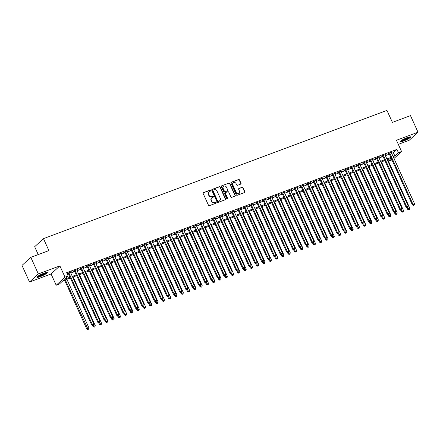 <?xml version="1.0" encoding="UTF-8"?>
<svg xmlns="http://www.w3.org/2000/svg" width="440" height="440" viewBox="0 0 440 440"><rect width="100%" height="100%" fill="white"/><g stroke="black" fill="none" stroke-linecap="round" stroke-linejoin="round"><path stroke-width="0.66" d="M210.689 190.482A0.506 0.457 47.5 0 0 210.051 190.185L203.489 192.632A0.726 0.649 47.5 0 0 203.165 193.518L208.483 205.238A0.726 0.649 47.5 0 0 209.396 205.662L215.958 203.209A0.506 0.457 47.5 0 0 216.183 202.593A0.506 0.457 47.5 0 0 215.545 202.301L214.698 202.615A2.316 2.079 47.5 0 1 211.778 201.267L211.332 200.294A2.316 2.079 47.5 0 1 212.361 197.472L213.213 197.153A0.506 0.457 47.5 0 0 213.439 196.537A0.506 0.457 47.5 0 0 212.801 196.24L211.948 196.559A2.316 2.079 47.5 0 1 209.028 195.212L208.582 194.238A2.316 2.079 47.5 0 1 209.616 191.411L210.463 191.097A0.506 0.457 47.5 0 0 210.689 190.482M210.458 191.097A0.506 0.457 47.5 0 0 209.814 190.405L203.253 192.852A0.726 0.649 47.5 0 0 203.192 192.88M215.952 203.214A0.506 0.457 47.5 0 0 215.309 202.516L214.698 202.615M213.208 197.159A0.506 0.457 47.5 0 0 212.559 196.46L211.948 196.559M407.275 137.594A5.748 0.864 155.6 0 0 400.18 141.669A5.748 0.864 155.6 0 0 403.557 140.998A5.748 0.864 155.6 0 0 410.652 136.923A5.748 0.864 155.6 0 0 407.275 137.594M43.967 273.207A5.748 0.864 155.6 0 0 36.872 277.283A5.748 0.864 155.6 0 0 40.249 276.612A5.748 0.864 155.6 0 0 47.344 272.536A5.748 0.864 155.6 0 0 43.967 273.207M240.68 184.124A0.726 0.649 47.5 0 0 240.999 183.238L239.509 179.949A0.726 0.649 47.5 0 0 238.596 179.531L231.308 182.248A0.726 0.649 47.5 0 0 230.984 183.134L236.302 194.854A0.726 0.649 47.5 0 0 237.215 195.278L244.503 192.555A0.726 0.649 47.5 0 0 244.827 191.675L243.023 187.704A0.726 0.649 47.5 0 0 242.11 187.281L238.992 188.447A0.726 0.649 47.5 0 0 238.673 189.327L239.564 191.296A1.936 1.738 47.5 0 1 236.258 192.528L232.76 184.811A1.936 1.738 47.5 0 1 236.06 183.579L236.649 184.866A0.726 0.649 47.5 0 0 237.562 185.284L240.68 184.124M391.65 153.291L393.349 152.658L396.918 149.386L398.425 152.702L401.572 151.531L393.998 158.472M30.811 257.334L38.335 273.922L29.524 282.002L22 265.413L30.811 257.334L48.895 250.586L43.477 238.639L386.969 110.424L392.387 122.37L410.476 115.616L418 132.204L396.451 140.25L401.572 151.531M29.524 282.002L51.073 273.955L59.884 265.881L38.335 273.922M59.884 265.881L64.999 277.162L68.145 275.985L64.57 279.263L70.021 277.228M396.918 149.386L66.638 272.668L68.145 275.985M220.303 187.121A0.726 0.649 47.5 0 0 219.389 186.698L212.102 189.42A0.726 0.649 47.5 0 0 211.783 190.3L217.102 202.026A0.726 0.649 47.5 0 0 218.014 202.444L225.297 199.727A0.726 0.649 47.5 0 0 225.621 198.841L220.303 187.121L220.066 187.336A0.726 0.649 47.5 0 0 219.153 186.918L211.865 189.635A0.726 0.649 47.5 0 0 211.805 189.662M221.705 185.834L228.993 183.117A0.726 0.649 47.5 0 1 229.906 183.535L235.224 195.261A0.726 0.649 47.5 0 1 234.9 196.141L231.781 197.307A0.726 0.649 47.5 0 1 230.868 196.884L228.712 192.132A0.726 0.649 47.5 0 0 227.799 191.708L225.731 192.478A0.726 0.649 47.5 0 0 225.412 193.364L227.656 198.314A0.506 0.457 47.5 0 1 226.793 198.632L221.386 186.714A0.726 0.649 47.5 0 1 221.705 185.834L228.993 183.117M398.31 144.342L409.189 140.283L418 132.204M70.543 272.47L71.517 271.783L67.744 273.196L67.15 273.74L68.25 273.328M76.835 270.127L77.809 269.44L74.036 270.848L73.442 271.392L74.542 270.98M83.127 267.779L84.101 267.091L80.328 268.499L79.734 269.044L80.834 268.631M89.419 265.43L90.392 264.743L86.62 266.151L86.02 266.695L87.126 266.283M95.706 263.082L96.684 262.394L92.906 263.802L92.312 264.346L93.412 263.934M101.998 260.733L102.977 260.046L99.198 261.454L98.604 261.998L99.704 261.586M108.29 258.385L109.263 257.697L105.49 259.105L104.896 259.649L105.996 259.237M114.582 256.036L115.555 255.349L111.782 256.757L111.188 257.301L112.288 256.889M120.874 253.688L121.847 253L118.074 254.408L117.475 254.953L118.58 254.546M127.16 251.339L128.139 250.652L124.366 252.06L123.767 252.604L124.867 252.197M133.452 248.99L134.431 248.303L130.653 249.711L130.059 250.256L131.159 249.849M139.744 246.642L140.718 245.955L136.945 247.363L136.351 247.907L137.451 247.5M146.036 244.294L147.01 243.606L143.237 245.014L142.643 245.559L143.743 245.152M152.328 241.945L153.302 241.257L149.529 242.666L148.935 243.21L150.035 242.803M158.62 239.597L159.594 238.909L155.821 240.317L155.221 240.867L156.327 240.455M164.906 237.248L165.886 236.561L162.113 237.969L161.513 238.519L162.613 238.106M171.198 234.9L172.178 234.212L168.399 235.62L167.805 236.17L168.905 235.757M177.49 232.551L178.464 231.864L174.691 233.272L174.097 233.822L175.197 233.409M183.782 230.203L184.756 229.515L180.983 230.923L180.389 231.473L181.489 231.061M190.075 227.854L191.048 227.167L187.275 228.58L186.681 229.125L187.781 228.712M196.367 225.506L197.34 224.818L193.567 226.232L192.968 226.776L194.073 226.364M202.653 223.157L203.632 222.47L199.854 223.883L199.26 224.428L200.36 224.015M208.945 220.809L209.924 220.121L206.146 221.535L205.552 222.079L206.652 221.667M215.237 218.466L216.211 217.778L212.438 219.186L211.844 219.731L212.944 219.318M221.529 216.117L222.503 215.43L218.73 216.838L218.136 217.382L219.236 216.97M227.821 213.769L228.795 213.081L225.022 214.489L224.428 215.034L225.528 214.621M234.113 211.42L235.087 210.733L231.314 212.141L230.714 212.685L231.82 212.273M240.4 209.072L241.379 208.384L237.6 209.792L237.006 210.337L238.106 209.924M246.692 206.723L247.671 206.036L243.892 207.444L243.298 207.988L244.398 207.576M252.984 204.375L253.957 203.687L250.184 205.095L249.59 205.639L250.69 205.227M259.276 202.026L260.249 201.339L256.476 202.747L255.882 203.291L256.982 202.884M265.568 199.678L266.541 198.99L262.768 200.398L262.169 200.943L263.274 200.536M271.86 197.329L272.833 196.642L269.06 198.049L268.461 198.594L269.561 198.187M278.146 194.981L279.125 194.293L275.346 195.701L274.753 196.246L275.853 195.839M284.438 192.632L285.417 191.945L281.639 193.353L281.045 193.897L282.145 193.49M290.73 190.284L291.704 189.596L287.93 191.004L287.337 191.549L288.437 191.142M297.022 187.935L297.995 187.248L294.223 188.656L293.629 189.206L294.729 188.793M303.314 185.587L304.288 184.899L300.514 186.307L299.915 186.857L301.02 186.445M309.601 183.238L310.58 182.551L306.807 183.959L306.207 184.509L307.307 184.096M315.893 180.889L316.872 180.202L313.093 181.61L312.499 182.16L313.599 181.748M322.185 178.541L323.158 177.854L319.385 179.262L318.791 179.812L319.891 179.399M328.477 176.193L329.45 175.505L325.677 176.919L325.083 177.463L326.183 177.051M334.769 173.844L335.742 173.156L331.969 174.57L331.375 175.114L332.475 174.702M341.061 171.496L342.034 170.808L338.261 172.222L337.661 172.766L338.767 172.354M347.347 169.153L348.326 168.46L344.548 169.873L343.954 170.418L345.054 170.005M353.639 166.804L354.618 166.117L350.84 167.524L350.245 168.069L351.346 167.656M359.931 164.456L360.905 163.768L357.132 165.176L356.538 165.721L357.638 165.308M366.223 162.107L367.197 161.42L363.424 162.828L362.83 163.372L363.93 162.96M372.515 159.759L373.489 159.071L369.716 160.479L369.122 161.024L370.222 160.611M378.807 157.41L379.781 156.722L376.007 158.131L375.408 158.675L376.514 158.263M385.094 155.062L386.073 154.374L382.294 155.782L381.7 156.327L382.8 155.914M67.392 274.329L68.514 273.911M70.807 273.053L74.805 271.562M77.099 270.704L81.097 269.214M83.391 268.356L87.384 266.865M89.678 266.007L93.676 264.517M95.97 263.659L99.968 262.169M102.262 261.311L106.26 259.82M108.554 258.962L112.552 257.471M114.846 256.614L118.844 255.123M121.138 254.271L125.131 252.775M127.424 251.922L131.423 250.426M133.716 249.574L137.715 248.078M140.008 247.225L144.007 245.729M146.3 244.877L150.298 243.381M152.592 242.528L156.59 241.032M158.884 240.18L162.877 238.684M165.171 237.831L169.169 236.341M171.463 235.483L175.461 233.992M177.755 233.134L181.753 231.644M184.047 230.786L188.045 229.295M190.339 228.437L194.332 226.947M196.631 226.089L200.624 224.598M202.917 223.74L206.916 222.25M209.209 221.392L213.208 219.901M215.501 219.043L219.5 217.553M221.793 216.695L225.792 215.204M228.085 214.346L232.078 212.856M234.372 211.998L238.37 210.507M240.664 209.649L244.662 208.159M246.956 207.301L250.954 205.81M253.248 204.952L257.246 203.462M259.54 202.609L263.538 201.113M265.832 200.261L269.825 198.764M272.118 197.912L276.117 196.416M278.41 195.564L282.409 194.068M284.702 193.215L288.701 191.719M290.994 190.867L294.993 189.371M297.286 188.518L301.284 187.022M303.578 186.17L307.571 184.679M309.865 183.821L313.863 182.331M316.157 181.472L320.155 179.982M322.449 179.124L326.447 177.634M328.741 176.776L332.739 175.285M335.033 174.427L339.031 172.937M341.325 172.079L345.318 170.588M347.611 169.73L351.61 168.239M353.903 167.382L357.902 165.891M360.195 165.033L364.194 163.543M366.487 162.685L370.486 161.194M372.779 160.336L376.772 158.846M379.066 157.988L383.064 156.497M385.358 155.639L389.356 154.149M391.386 152.713L392.365 152.026L388.586 153.434L387.992 153.978L389.092 153.566M43.477 238.639L34.667 246.719L38.231 254.568M391.969 159.902L389.615 160.781L391.556 159M388.861 159.121L389.615 160.781M70.367 278.003L62.904 280.786L59.334 284.064L56.188 285.236L64.999 277.162M51.073 273.955L56.188 285.236M393.157 156.613L394.851 155.975L398.425 152.702M72.314 276.37L76.307 274.879M78.601 274.021L82.599 272.531M84.892 271.673L88.891 270.182M91.184 269.324L95.183 267.834M97.477 266.981L101.475 265.485M103.769 264.632L107.767 263.137M110.061 262.284L114.054 260.788M116.347 259.936L120.346 258.44M122.639 257.587L126.638 256.091M128.931 255.239L132.93 253.743M135.223 252.89L139.222 251.4M141.515 250.542L145.514 249.051M147.807 248.193L151.8 246.703M154.094 245.845L158.092 244.354M160.386 243.496L164.384 242.006M166.678 241.148L170.676 239.657M172.97 238.799L176.968 237.309M179.262 236.451L183.255 234.96M185.548 234.102L189.547 232.612M191.84 231.754L195.839 230.263M198.132 229.405L202.131 227.915M204.424 227.056L208.423 225.566M210.716 224.708L214.715 223.218M217.008 222.36L221.001 220.869M223.295 220.011L227.293 218.521M229.587 217.663L233.585 216.172M235.879 215.32L239.877 213.823M242.171 212.971L246.169 211.475M248.463 210.623L252.461 209.127M254.755 208.274L258.748 206.778M261.041 205.926L265.04 204.43M267.333 203.577L271.332 202.081M273.625 201.229L277.624 199.738M279.917 198.88L283.916 197.389M286.209 196.531L290.208 195.041M292.501 194.183L296.494 192.693M298.788 191.835L302.786 190.344M305.08 189.486L309.078 187.996M311.372 187.138L315.37 185.647M317.664 184.789L321.662 183.299M323.956 182.441L327.949 180.95M330.248 180.092L334.241 178.602M336.534 177.744L340.533 176.253M342.826 175.395L346.825 173.905M349.118 173.047L353.117 171.556M355.41 170.698L359.409 169.208M361.702 168.35L365.695 166.859M367.989 166.001L371.987 164.511M374.281 163.658L378.279 162.162M380.573 161.31L384.571 159.814M386.865 158.961L390.863 157.465M391.215 158.24L387.216 159.737M384.923 160.589L380.925 162.08M378.631 162.938L374.632 164.428M372.339 165.286L368.341 166.777M366.047 167.635L362.054 169.125M359.761 169.983L355.762 171.474M353.469 172.332L349.47 173.822M347.177 174.68L343.178 176.171M340.885 177.029L336.886 178.519M334.593 179.377L330.594 180.868M328.3 181.726L324.308 183.216M322.014 184.074L318.016 185.565M315.722 186.423L311.724 187.913M309.43 188.771L305.432 190.262M303.138 191.12L299.139 192.61M296.846 193.468L292.848 194.959M290.554 195.811L286.561 197.307M284.268 198.16L280.269 199.656M277.976 200.508L273.977 202.004M271.684 202.857L267.685 204.353M265.392 205.205L261.393 206.701M259.1 207.554L255.101 209.049M252.808 209.902L248.815 211.398M246.521 212.251L242.523 213.741M240.229 214.599L236.231 216.09M233.937 216.948L229.939 218.438M227.645 219.296L223.647 220.787M221.353 221.645L217.36 223.135M215.066 223.993L211.068 225.484M208.774 226.341L204.776 227.832M202.483 228.69L198.484 230.181M196.191 231.039L192.192 232.529M189.899 233.387L185.9 234.878M183.607 235.736L179.614 237.226M177.32 238.084L173.322 239.575M171.028 240.433L167.03 241.923M164.736 242.781L160.738 244.272M158.444 245.13L154.446 246.62M152.152 247.473L148.154 248.969M145.86 249.821L141.867 251.317M139.574 252.17L135.575 253.666M133.282 254.518L129.283 256.014M126.99 256.867L122.991 258.363M120.698 259.215L116.699 260.711M114.406 261.564L110.407 263.06M108.114 263.912L104.121 265.403M101.827 266.261L97.829 267.751M95.535 268.609L91.537 270.1M89.243 270.957L85.245 272.448M82.951 273.306L78.953 274.797M76.659 275.655L72.666 277.145M393.349 152.658L394.851 155.975M70.922 272.332L70.796 272.052M77.215 269.984L77.088 269.704M83.507 267.636L83.38 267.355M89.799 265.287L89.672 265.012M96.085 262.939L95.964 262.663M102.377 260.59L102.251 260.315M108.669 258.242L108.543 257.966M114.961 255.893L114.835 255.618M121.253 253.545L121.127 253.27M127.545 251.196L127.419 250.921M133.832 248.848L133.711 248.573M140.124 246.499L139.997 246.224M146.416 244.151L146.289 243.876M152.708 241.802L152.581 241.527M159 239.454L158.873 239.179M165.291 237.105L165.165 236.83M171.578 234.757L171.457 234.482M177.87 232.408L177.744 232.133M184.162 230.065L184.036 229.785M190.454 227.716L190.328 227.436M196.746 225.368L196.62 225.088M203.038 223.02L202.912 222.739M209.325 220.671L209.204 220.391M215.617 218.323L215.49 218.042M221.909 215.974L221.782 215.694M228.201 213.626L228.074 213.351M234.493 211.277L234.366 211.002M240.779 208.929L240.658 208.654M247.071 206.58L246.945 206.305M253.363 204.232L253.237 203.957M259.655 201.883L259.529 201.608M265.947 199.535L265.821 199.26M272.239 197.186L272.113 196.911M278.526 194.838L278.405 194.563M284.818 192.489L284.691 192.214M291.11 190.141L290.983 189.865M297.402 187.792L297.275 187.517M303.694 185.444L303.567 185.169M309.986 183.095L309.859 182.82M316.272 180.747L316.151 180.472M322.564 178.404L322.438 178.123M328.856 176.055L328.73 175.774M335.148 173.707L335.022 173.426M341.44 171.358L341.314 171.078M347.732 169.01L347.606 168.729M354.019 166.661L353.898 166.381M360.311 164.312L360.184 164.032M366.603 161.964L366.476 161.689M372.895 159.615L372.768 159.34M379.187 157.267L379.06 156.992M385.479 154.919L385.352 154.644M391.765 152.57L391.644 152.295M208.879 191.906A2.316 2.079 47.5 0 0 208.346 194.453L208.582 194.238M211.712 196.779A2.316 2.079 47.5 0 1 208.791 195.431L208.346 194.453M211.629 197.962A2.316 2.079 47.5 0 0 211.096 200.514L211.332 200.294M214.456 202.835A2.316 2.079 47.5 0 1 211.536 201.487L211.096 200.514M225.357 199.7A0.726 0.649 47.5 0 0 225.385 199.062L220.066 187.336M213.197 190.075A0.506 0.457 47.5 0 0 212.971 190.696L217.641 200.987A0.506 0.457 47.5 0 0 218.279 201.278L219.175 200.943A2.316 2.079 47.5 0 0 220.204 198.121L217.014 191.087A2.316 2.079 47.5 0 0 214.093 189.745L213.197 190.075M212.96 190.295A0.506 0.457 47.5 0 0 212.735 190.911L212.971 190.696M219.67 200.673A2.316 2.079 47.5 0 1 218.933 201.163L218.042 201.498A0.506 0.457 47.5 0 1 217.399 201.201L212.735 190.911M234.96 196.114A0.726 0.649 47.5 0 0 234.988 195.476L229.669 183.755A0.726 0.649 47.5 0 0 228.756 183.332M225.434 192.726A0.726 0.649 47.5 0 0 225.17 193.578L227.414 198.528L227.656 198.314M227.425 198.93A0.506 0.457 47.5 0 0 227.414 198.528M226.474 187.198A1.936 1.738 47.5 0 0 223.174 188.43L224.406 191.147A0.726 0.649 47.5 0 0 225.319 191.571L227.387 190.795A0.726 0.649 47.5 0 0 227.711 189.915L226.474 187.198M223.405 186.5A1.936 1.738 47.5 0 0 222.931 188.645L223.174 188.43M227.447 190.773A0.726 0.649 47.5 0 1 227.15 191.015L225.082 191.785A0.726 0.649 47.5 0 1 224.169 191.367L222.931 188.645M232.991 182.886A1.936 1.738 47.5 0 0 232.524 185.031L232.76 184.811M239.096 193.441A1.936 1.738 47.5 0 1 236.022 192.748L232.524 185.031M244.563 192.533A0.726 0.649 47.5 0 0 244.585 191.895L242.787 187.919A0.726 0.649 47.5 0 0 241.874 187.501L238.755 188.661A0.726 0.649 47.5 0 0 238.695 188.689M240.735 184.096A0.726 0.649 47.5 0 0 240.763 183.458L239.272 180.169A0.726 0.649 47.5 0 0 238.359 179.751L231.072 182.468A0.726 0.649 47.5 0 0 231.011 182.496M64.603 280.154L86.785 329.054L88.951 327.921L66.897 279.301M65.324 279.884L88.066 329.357L87.824 329.577L88.693 329.12L88.066 329.357M88.951 327.921L88.693 329.12M87.824 329.577L86.785 329.054M68.123 273.053L91.547 324.687L92.142 324.143L68.844 272.784M92.824 324.99L93.456 324.753L92.824 324.99L92.142 324.143L93.715 323.554L70.417 272.195M91.547 324.687L92.587 325.209M93.456 324.753L93.715 323.554M46.382 272.476A4.972 0.748 -24.4 0 1 40.26 275.853A4.972 0.748 -24.4 0 1 37.461 276.518M38.181 276.018A4.604 0.693 155.6 0 0 40.227 275.413A4.604 0.693 155.6 0 0 45.529 272.685M37.075 276.865A5.709 0.858 155.6 0 0 40.023 276.067A5.709 0.858 155.6 0 0 46.893 272.41M400.384 141.251A5.709 0.858 155.6 0 0 405.532 139.546A5.709 0.858 155.6 0 0 410.201 136.796M409.69 136.862A4.972 0.748 -24.4 0 1 405.482 139.447A4.972 0.748 -24.4 0 1 400.769 140.91M401.489 140.404A4.604 0.693 155.6 0 0 405.312 139.062A4.604 0.693 155.6 0 0 408.837 137.071M92.34 325.083L93.076 326.706L95.243 325.573L73.189 276.953M93.142 325L94.353 327.008L94.116 327.228L94.985 326.772L94.353 327.008M95.243 325.573L94.985 326.772M94.116 327.228L93.076 326.706M98.632 322.735L99.368 324.357L101.536 323.224L79.481 274.604M99.434 322.652L100.645 324.659L100.408 324.88L101.277 324.423L100.645 324.659M101.536 323.224L101.277 324.423M100.408 324.88L99.368 324.357M104.924 320.386L105.655 322.009L107.828 320.875L85.772 272.256M105.727 320.304L106.937 322.311L106.7 322.531L107.564 322.075L106.937 322.311M107.828 320.875L107.564 322.075M106.7 322.531L105.655 322.009M111.216 318.038L111.947 319.66L114.114 318.527L92.059 269.907M112.019 317.955L113.229 319.963L112.992 320.183L113.856 319.726L113.229 319.963M114.114 318.527L113.856 319.726M112.992 320.183L111.947 319.66M74.415 270.704L97.84 322.339L98.434 321.794L75.136 270.435M99.116 322.641L99.748 322.405L99.116 322.641L98.434 321.794L100.007 321.206L76.709 269.846M97.84 322.339L98.879 322.861M99.748 322.405L100.007 321.206M80.707 268.356L104.126 319.99L104.726 319.445L81.428 268.087M105.408 320.293L106.035 320.062L105.408 320.293L104.726 319.445L106.299 318.857L83.001 267.498M104.126 319.99L105.171 320.513M106.035 320.062L106.299 318.857M86.999 266.007L110.418 317.642L111.012 317.097L87.72 265.738M111.7 317.944L112.327 317.713L111.7 317.944L111.012 317.097L112.585 316.509L89.293 265.149M110.418 317.642L111.463 318.164M112.327 317.713L112.585 316.509M93.291 263.659L116.71 315.293L117.304 314.749L94.012 263.389M117.992 315.596L118.618 315.365L117.992 315.596L117.304 314.749L118.877 314.16L95.585 262.801M116.71 315.293L117.75 315.816M118.618 315.365L118.877 314.16M117.502 315.689L118.239 317.312L120.406 316.179L98.351 267.559M118.311 315.607L119.521 317.614L119.279 317.834L120.148 317.383L119.521 317.614M120.406 316.179L120.148 317.383M119.279 317.834L118.239 317.312M99.578 261.311L123.002 312.945L123.596 312.4L100.298 261.041M124.284 313.247L124.911 313.016L124.284 313.247L123.596 312.4L125.169 311.812L101.871 260.453M123.002 312.945L124.042 313.467M124.911 313.016L125.169 311.812M123.794 313.341L124.531 314.963L126.698 313.83L104.643 265.21M124.603 313.258L125.813 315.266L125.571 315.486L126.44 315.034L125.813 315.266M126.698 313.83L126.44 315.034M125.571 315.486L124.531 314.963M105.87 258.962L129.294 310.596L129.888 310.052L106.59 258.693M130.57 310.899L131.203 310.668L130.57 310.899L129.888 310.052L131.461 309.463L108.163 258.104M129.294 310.596L130.334 311.118M131.203 310.668L131.461 309.463M130.086 310.992L130.823 312.615L132.99 311.482L110.935 262.862M130.889 310.909L132.099 312.917L131.863 313.137L132.732 312.686L132.099 312.917M132.99 311.482L132.732 312.686M131.863 313.137L130.823 312.615M112.162 256.614L135.586 308.248L136.18 307.703L112.882 256.344M136.862 308.55L137.495 308.319L136.862 308.55L136.18 307.703L137.753 307.115L114.455 255.761M135.586 308.248L136.626 308.77M137.495 308.319L137.753 307.115M136.378 308.649L137.109 310.266L139.282 309.133L117.227 260.513M137.181 308.561L138.391 310.569L138.155 310.789L139.024 310.338L138.391 310.569M139.282 309.133L139.024 310.338M138.155 310.789L137.109 310.266M118.454 254.265L141.873 305.899L142.472 305.355L119.174 253.996M143.154 306.202L143.781 305.971L143.154 306.202L142.472 305.355L144.045 304.766L120.747 253.413M141.873 305.899L142.918 306.422M143.781 305.971L144.045 304.766M142.67 306.3L143.402 307.918L145.574 306.784L123.514 258.165M143.473 306.213L144.683 308.22L144.447 308.44L145.31 307.989L144.683 308.22M145.574 306.784L145.31 307.989M144.447 308.44L143.402 307.918M124.746 251.917L148.165 303.55L148.759 303.006L125.466 251.647M149.446 303.859L150.073 303.622L149.446 303.859L148.759 303.006L150.332 302.418L127.039 251.064M148.165 303.55L149.21 304.073M150.073 303.622L150.332 302.418M148.962 303.952L149.694 305.569L151.861 304.436L129.805 255.816M149.765 303.864L150.975 305.872L150.739 306.091L151.602 305.641L150.975 305.872M151.861 304.436L151.602 305.641M150.739 306.091L149.694 305.569M131.032 249.568L154.457 301.202L155.051 300.658L131.758 249.299M155.738 301.51L156.365 301.274L155.738 301.51L155.051 300.658L156.624 300.069L133.326 248.716M154.457 301.202L155.496 301.725M156.365 301.274L156.624 300.069M155.249 301.604L155.986 303.221L158.153 302.088L136.097 253.468M156.057 301.516L157.267 303.523L157.025 303.743L157.894 303.292L157.267 303.523M158.153 302.088L157.894 303.292M157.025 303.743L155.986 303.221M137.324 247.22L160.749 298.854L161.343 298.309L138.045 246.95M162.03 299.161L162.657 298.925L162.03 299.161L161.343 298.309L162.916 297.721L139.618 246.367M160.749 298.854L161.788 299.376M162.657 298.925L162.916 297.721M161.541 299.255L162.278 300.872L164.445 299.739L142.389 251.119M162.349 299.173L163.554 301.18L163.317 301.395L164.186 300.944L163.554 301.18M164.445 299.739L164.186 300.944M163.317 301.395L162.278 300.872M143.616 244.871L167.041 296.505L167.635 295.961L144.337 244.602M168.316 296.813L168.949 296.577L168.316 296.813L167.635 295.961L169.208 295.372L145.91 244.019M167.041 296.505L168.08 297.027M168.949 296.577L169.208 295.372M167.833 296.907L168.57 298.524L170.737 297.391L148.681 248.771M168.636 296.824L169.846 298.832L169.609 299.046L170.478 298.595L169.846 298.832M170.737 297.391L170.478 298.595M169.609 299.046L168.57 298.524M149.908 242.523L173.333 294.157L173.927 293.612L150.629 242.259M174.609 294.465L175.241 294.228L174.609 294.465L173.927 293.612L175.5 293.024L152.202 241.67M173.333 294.157L174.372 294.679M175.241 294.228L175.5 293.024M174.125 294.558L174.856 296.175L177.029 295.042L154.974 246.422M174.928 294.476L176.138 296.483L175.901 296.698L176.77 296.247L176.138 296.483M177.029 295.042L176.77 296.247M175.901 296.698L174.856 296.175M156.2 240.174L179.619 291.808L180.219 291.264L156.921 239.91M180.901 292.116L181.528 291.88L180.901 292.116L180.219 291.264L181.792 290.675L158.494 239.322M179.619 291.808L180.664 292.331M181.528 291.88L181.792 290.675M180.417 292.209L181.148 293.827L183.315 292.694L161.26 244.073M181.22 292.127L182.43 294.135L182.193 294.349L183.056 293.898L182.43 294.135M183.315 292.694L183.056 293.898M182.193 294.349L181.148 293.827M162.492 237.831L185.911 289.459L186.505 288.915L163.213 237.562M187.193 289.768L187.82 289.531L187.193 289.768L186.505 288.915L188.078 288.327L164.786 236.973M185.911 289.459L186.956 289.988M187.82 289.531L188.078 288.327M186.709 289.861L187.44 291.478L189.607 290.345L167.552 241.725M187.512 289.779L188.722 291.786L188.48 292L189.349 291.55L188.722 291.786M189.607 290.345L189.349 291.55M188.48 292L187.44 291.478M168.779 235.483L192.203 287.117L192.797 286.567L169.499 235.213M193.485 287.419L194.112 287.183L193.485 287.419L192.797 286.567L194.37 285.984L171.072 234.625M192.203 287.117L193.243 287.639M194.112 287.183L194.37 285.984M192.995 287.513L193.732 289.13L195.899 287.997L173.844 239.377M193.804 287.43L195.014 289.438L194.772 289.652L195.641 289.201L195.014 289.438M195.899 287.997L195.641 289.201M194.772 289.652L193.732 289.13M175.071 233.134L198.495 284.768L199.089 284.218L175.791 232.865M199.777 285.07L200.404 284.834L199.777 285.07L199.089 284.218L200.662 283.635L177.364 232.276M198.495 284.768L199.535 285.291M200.404 284.834L200.662 283.635M199.287 285.164L200.024 286.781L202.191 285.648L180.136 237.028M200.096 285.082L201.3 287.089L201.064 287.304L201.933 286.853L201.3 287.089M202.191 285.648L201.933 286.853M201.064 287.304L200.024 286.781M181.363 230.786L204.787 282.42L205.381 281.87L182.083 230.516M206.063 282.722L206.696 282.486L206.063 282.722L205.381 281.87L206.954 281.287L183.656 229.928M204.787 282.42L205.827 282.942M206.696 282.486L206.954 281.287M205.579 282.816L206.316 284.433L208.483 283.305L186.428 234.68M206.382 282.733L207.592 284.741L207.356 284.961L208.225 284.504L207.592 284.741M208.483 283.305L208.225 284.504M207.356 284.961L206.316 284.433M187.655 228.437L211.073 280.071L211.673 279.521L188.375 228.168M212.355 280.374L212.988 280.137L212.355 280.374L211.673 279.521L213.246 278.938L189.948 227.579M211.073 280.071L212.119 280.594M212.988 280.137L213.246 278.938M211.871 280.467L212.603 282.09L214.775 280.957L192.72 232.337M212.674 280.385L213.884 282.392L213.648 282.612L214.511 282.156L213.884 282.392M214.775 280.957L214.511 282.156M213.648 282.612L212.603 282.09M193.947 226.089L217.365 277.723L217.965 277.173L194.667 225.819M218.647 278.025L219.274 277.788L218.647 278.025L217.965 277.173L219.532 276.589L196.24 225.231M217.365 277.723L218.411 278.245M219.274 277.788L219.532 276.589M218.163 278.119L218.895 279.741L221.062 278.608L199.007 229.988M218.966 278.036L220.176 280.044L219.94 280.264L220.803 279.807L220.176 280.044M221.062 278.608L220.803 279.807M219.94 280.264L218.895 279.741M200.239 223.74L223.657 275.374L224.252 274.829L200.959 223.471M224.939 275.677L225.566 275.44L224.939 275.677L224.252 274.829L225.825 274.241L202.532 222.882M223.657 275.374L224.703 275.897M225.566 275.44L225.825 274.241M224.45 275.77L225.187 277.393L227.354 276.26L205.299 227.639M225.258 275.688L226.468 277.695L226.226 277.915L227.095 277.459L226.468 277.695M227.354 276.26L227.095 277.459M226.226 277.915L225.187 277.393M206.525 221.392L229.95 273.026L230.544 272.481L207.246 221.122M231.231 273.328L231.858 273.091L231.231 273.328L230.544 272.481L232.117 271.893L208.819 220.534M229.95 273.026L230.989 273.548M231.858 273.091L232.117 271.893M230.742 273.422L231.479 275.044L233.646 273.911L211.591 225.291M231.55 273.339L232.76 275.346L232.518 275.567L233.387 275.11L232.76 275.346M233.646 273.911L233.387 275.11M232.518 275.567L231.479 275.044M212.817 219.043L236.242 270.677L236.836 270.132L213.538 218.774M237.518 270.98L238.15 270.743L237.518 270.98L236.836 270.132L238.409 269.544L215.111 218.185M236.242 270.677L237.281 271.2M238.15 270.743L238.409 269.544M237.034 271.073L237.771 272.696L239.938 271.562L217.882 222.943M237.837 270.99L239.047 272.998L238.81 273.218L239.679 272.762L239.047 272.998M239.938 271.562L239.679 272.762M238.81 273.218L237.771 272.696M219.109 216.695L242.534 268.329L243.128 267.784L219.83 216.425M243.81 268.631L244.442 268.4L243.81 268.631L243.128 267.784L244.701 267.196L221.403 215.837M242.534 268.329L243.573 268.851M244.442 268.4L244.701 267.196M243.326 268.725L244.063 270.347L246.23 269.214L224.174 220.594M244.129 268.642L245.339 270.649L245.102 270.87L245.971 270.413L245.339 270.649M246.23 269.214L245.971 270.413M245.102 270.87L244.063 270.347M225.401 214.346L248.82 265.98L249.42 265.436L226.122 214.077M250.102 266.283L250.734 266.052L250.102 266.283L249.42 265.436L250.993 264.847L227.695 213.488M248.82 265.98L249.865 266.503M250.734 266.052L250.993 264.847M249.618 266.376L250.349 267.999L252.522 266.865L230.466 218.246M250.421 266.294L251.631 268.301L251.394 268.521L252.258 268.065L251.631 268.301M252.522 266.865L252.258 268.065M251.394 268.521L250.349 267.999M231.693 211.998L255.112 263.632L255.712 263.087L232.414 211.728M256.394 263.934L257.021 263.703L256.394 263.934L255.712 263.087L257.279 262.499L233.987 211.139M255.112 263.632L256.157 264.154M257.021 263.703L257.279 262.499M255.91 264.028L256.641 265.65L258.808 264.517L236.753 215.897M256.713 263.945L257.923 265.953L257.686 266.173L258.55 265.721L257.923 265.953M258.808 264.517L258.55 265.721M257.686 266.173L256.641 265.65M237.985 209.649L261.404 261.283L261.998 260.739L238.706 209.38M262.686 261.586L263.312 261.355L262.686 261.586L261.998 260.739L263.571 260.15L240.279 208.791M261.404 261.283L262.444 261.805M263.312 261.355L263.571 260.15M262.196 261.679L262.933 263.302L265.1 262.169L243.045 213.549M263.005 261.596L264.214 263.604L263.973 263.824L264.841 263.373L264.214 263.604M265.1 262.169L264.841 263.373M263.973 263.824L262.933 263.302M244.272 207.301L267.696 258.935L268.29 258.39L244.992 207.031M268.978 259.237L269.605 259.006L268.978 259.237L268.29 258.39L269.863 257.802L246.565 206.443M267.696 258.935L268.736 259.457M269.605 259.006L269.863 257.802M268.488 259.331L269.225 260.953L271.392 259.82L249.337 211.2M269.297 259.248L270.507 261.256L270.264 261.476L271.134 261.024L270.507 261.256M271.392 259.82L271.134 261.024M270.264 261.476L269.225 260.953M250.564 204.952L273.988 256.586L274.582 256.041L251.284 204.683M275.264 256.889L275.897 256.658L275.264 256.889L274.582 256.041L276.155 255.453L252.857 204.1M273.988 256.586L275.028 257.109M275.897 256.658L276.155 255.453M274.78 256.988L275.517 258.605L277.684 257.471L255.629 208.852M275.583 256.899L276.793 258.907L276.557 259.127L277.426 258.676L276.793 258.907M277.684 257.471L277.426 258.676M276.557 259.127L275.517 258.605M256.856 202.604L280.28 254.238L280.874 253.693L257.576 202.334M281.556 254.54L282.189 254.309L281.556 254.54L280.874 253.693L282.447 253.105L259.149 201.751M280.28 254.238L281.32 254.76M282.189 254.309L282.447 253.105M281.072 254.639L281.809 256.256L283.976 255.123L261.921 206.503M281.875 254.551L283.085 256.559L282.849 256.779L283.718 256.328L283.085 256.559M283.976 255.123L283.718 256.328M282.849 256.779L281.809 256.256M263.148 200.255L286.567 251.889L287.166 251.345L263.868 199.986M287.848 252.197L288.475 251.961L287.848 252.197L287.166 251.345L288.739 250.756L265.441 199.403M286.567 251.889L287.611 252.412M288.475 251.961L288.739 250.756M287.364 252.291L288.096 253.907L290.268 252.775L268.207 204.155M288.167 252.203L289.377 254.21L289.141 254.43L290.004 253.979L289.377 254.21M290.268 252.775L290.004 253.979M289.141 254.43L288.096 253.907M269.44 197.906L292.859 249.541L293.452 248.996L270.16 197.637M294.14 249.849L294.767 249.612L294.14 249.849L293.452 248.996L295.026 248.407L271.733 197.054M292.859 249.541L293.904 250.063M294.767 249.612L295.026 248.407M293.656 249.942L294.388 251.559L296.555 250.426L274.5 201.806M294.459 249.854L295.669 251.862L295.433 252.082L296.296 251.631L295.669 251.862M296.555 250.426L296.296 251.631M295.433 252.082L294.388 251.559M275.726 195.558L299.151 247.192L299.745 246.648L276.452 195.288M300.432 247.5L301.059 247.264L300.432 247.5L299.745 246.648L301.318 246.059L278.025 194.706M299.151 247.192L300.19 247.715M301.059 247.264L301.318 246.059M299.943 247.594L300.68 249.211L302.847 248.078L280.791 199.458M300.751 247.511L301.961 249.519L301.719 249.733L302.588 249.282L301.961 249.519M302.847 248.078L302.588 249.282M301.719 249.733L300.68 249.211M282.018 193.21L305.443 244.844L306.036 244.299L282.739 192.94M306.724 245.152L307.351 244.915L306.724 245.152L306.036 244.299L307.61 243.711L284.312 192.357M305.443 244.844L306.482 245.366M307.351 244.915L307.61 243.711M306.235 245.245L306.972 246.862L309.139 245.729L287.084 197.109M307.043 245.163L308.253 247.17L308.011 247.385L308.88 246.934L308.253 247.17M309.139 245.729L308.88 246.934M308.011 247.385L306.972 246.862M288.31 190.861L311.735 242.495L312.329 241.951L289.031 190.597M313.011 242.803L313.643 242.566L313.011 242.803L312.329 241.951L313.902 241.362L290.604 190.009M311.735 242.495L312.774 243.018M313.643 242.566L313.902 241.362M312.527 242.897L313.264 244.514L315.43 243.381L293.375 194.761M313.33 242.814L314.54 244.822L314.303 245.036L315.172 244.585L314.54 244.822M315.43 243.381L315.172 244.585M314.303 245.036L313.264 244.514M294.602 188.513L318.027 240.147L318.62 239.602L295.323 188.249M319.303 240.455L319.935 240.218L319.303 240.455L318.62 239.602L320.194 239.014L296.895 187.66M318.027 240.147L319.066 240.669M319.935 240.218L320.194 239.014M318.819 240.548L319.55 242.165L321.723 241.032L299.668 192.412M319.622 240.466L320.832 242.473L320.595 242.688L321.464 242.237L320.832 242.473M321.723 241.032L321.464 242.237M320.595 242.688L319.55 242.165M300.894 186.17L324.313 237.798L324.913 237.254L301.615 185.9M325.595 238.106L326.222 237.87L325.595 238.106L324.913 237.254L326.486 236.665L303.188 185.312M324.313 237.798L325.358 238.326M326.222 237.87L326.486 236.665M325.111 238.2L325.842 239.816L328.009 238.684L305.954 190.064M325.914 238.117L327.124 240.125L326.887 240.339L327.75 239.888L327.124 240.125M328.009 238.684L327.75 239.888M326.887 240.339L325.842 239.816M307.186 183.821L330.605 235.455L331.199 234.905L307.907 183.552M331.887 235.757L332.514 235.521L331.887 235.757L331.199 234.905L332.772 234.322L309.48 182.963M330.605 235.455L331.65 235.978M332.514 235.521L332.772 234.322M331.402 235.851L332.134 237.468L334.301 236.335L312.246 187.715M332.206 235.769L333.416 237.776L333.179 237.99L334.043 237.54L333.416 237.776M334.301 236.335L334.043 237.54M333.179 237.99L332.134 237.468M313.473 181.472L336.897 233.107L337.491 232.556L314.199 181.203M338.179 233.409L338.805 233.173L338.179 233.409L337.491 232.556L339.064 231.974L315.766 180.615M336.897 233.107L337.937 233.629M338.805 233.173L339.064 231.974M337.689 233.503L338.426 235.12L340.593 233.987L318.538 185.367M338.498 233.42L339.708 235.428L339.466 235.642L340.334 235.191L339.708 235.428M340.593 233.987L340.334 235.191M339.466 235.642L338.426 235.12M319.764 179.124L343.189 230.758L343.783 230.208L320.485 178.855M344.471 231.061L345.098 230.824L344.471 231.061L343.783 230.208L345.356 229.625L322.058 178.266M343.189 230.758L344.229 231.281M345.098 230.824L345.356 229.625M343.981 231.154L344.718 232.771L346.885 231.644L324.83 183.018M344.79 231.072L345.994 233.079L345.757 233.299L346.627 232.843L345.994 233.079M346.885 231.644L346.627 232.843M345.757 233.299L344.718 232.771M326.057 176.776L349.481 228.41L350.075 227.86L326.777 176.506M350.757 228.712L351.389 228.476L350.757 228.712L350.075 227.86L351.648 227.277L328.35 175.918M349.481 228.41L350.52 228.932M351.389 228.476L351.648 227.277M350.273 228.806L351.01 230.428L353.177 229.295L331.122 180.675M351.076 228.723L352.286 230.731L352.05 230.951L352.918 230.494L352.286 230.731M353.177 229.295L352.918 230.494M352.05 230.951L351.01 230.428M332.349 174.427L355.768 226.061L356.367 225.511L333.069 174.157M357.049 226.364L357.682 226.127L357.049 226.364L356.367 225.511L357.94 224.928L334.642 173.569M355.768 226.061L356.813 226.584M357.682 226.127L357.94 224.928M356.565 226.457L357.297 228.08L359.469 226.947L337.414 178.327M357.368 226.375L358.578 228.382L358.341 228.602L359.211 228.146L358.578 228.382M359.469 226.947L359.211 228.146M358.341 228.602L357.297 228.08M338.641 172.079L362.06 223.713L362.659 223.168L339.361 171.809M363.341 224.015L363.968 223.779L363.341 224.015L362.659 223.168L364.232 222.58L340.934 171.221M362.06 223.713L363.105 224.235M363.968 223.779L364.232 222.58M362.857 224.109L363.589 225.731L365.756 224.598L343.701 175.978M363.66 224.026L364.87 226.034L364.634 226.254L365.497 225.797L364.87 226.034M365.756 224.598L365.497 225.797M364.634 226.254L363.589 225.731M344.933 169.73L368.352 221.364L368.945 220.82L345.653 169.461M369.633 221.667L370.26 221.43L369.633 221.667L368.945 220.82L370.519 220.231L347.226 168.872M368.352 221.364L369.397 221.887M370.26 221.43L370.519 220.231M369.149 221.76L369.881 223.382L372.048 222.25L349.993 173.63M369.952 221.678L371.162 223.685L370.92 223.905L371.789 223.448L371.162 223.685M372.048 222.25L371.789 223.448M370.92 223.905L369.881 223.382M351.219 167.382L374.644 219.016L375.238 218.471L351.94 167.112M375.925 219.318L376.552 219.082L375.925 219.318L375.238 218.471L376.811 217.882L353.513 166.524M374.644 219.016L375.683 219.538M376.552 219.082L376.811 217.882M375.436 219.412L376.173 221.034L378.34 219.901L356.285 171.281M376.244 219.329L377.454 221.337L377.212 221.556L378.081 221.1L377.454 221.337M378.34 219.901L378.081 221.1M377.212 221.556L376.173 221.034M357.511 165.033L380.936 216.667L381.53 216.123L358.232 164.764M382.217 216.97L382.844 216.739L382.217 216.97L381.53 216.123L383.103 215.534L359.805 164.175M380.936 216.667L381.975 217.19M382.844 216.739L383.103 215.534M381.728 217.063L382.465 218.686L384.632 217.553L362.577 168.933M382.536 216.981L383.741 218.988L383.504 219.208L384.373 218.752L383.741 218.988M384.632 217.553L384.373 218.752M383.504 219.208L382.465 218.686M363.803 162.685L387.228 214.319L387.822 213.774L364.524 162.415M388.504 214.621L389.136 214.39L388.504 214.621L387.822 213.774L389.395 213.186L366.097 161.827M387.228 214.319L388.267 214.841M389.136 214.39L389.395 213.186M388.02 214.715L388.757 216.337L390.924 215.204L368.868 166.584M388.823 214.632L390.033 216.639L389.796 216.86L390.665 216.403L390.033 216.639M390.924 215.204L390.665 216.403M389.796 216.86L388.757 216.337M370.095 160.336L393.514 211.97L394.114 211.426L370.816 160.066M394.796 212.273L395.428 212.042L394.796 212.273L394.114 211.426L395.687 210.837L372.389 159.478M393.514 211.97L394.559 212.493M395.428 212.042L395.687 210.837M394.312 212.366L395.043 213.989L397.216 212.856L375.161 164.236M395.115 212.284L396.325 214.291L396.088 214.511L396.952 214.06L396.325 214.291M397.216 212.856L396.952 214.06M396.088 214.511L395.043 213.989M376.387 157.988L399.806 209.622L400.406 209.077L377.108 157.718M401.088 209.924L401.715 209.693L401.088 209.924L400.406 209.077L401.973 208.489L378.681 157.13M399.806 209.622L400.851 210.144M401.715 209.693L401.973 208.489M400.604 210.018L401.335 211.64L403.502 210.507L381.447 161.887M401.407 209.935L402.617 211.943L402.38 212.163L403.243 211.712L402.617 211.943M403.502 210.507L403.243 211.712M402.38 212.163L401.335 211.64M382.679 155.639L406.098 207.273L406.692 206.729L383.4 155.37M407.38 207.576L408.007 207.345L407.38 207.576L406.692 206.729L408.265 206.14L384.973 154.781M406.098 207.273L407.143 207.796M408.007 207.345L408.265 206.14M406.89 207.669L407.627 209.292L409.794 208.159L387.739 159.538M407.699 207.587L408.909 209.594L408.667 209.814L409.536 209.363L408.909 209.594M409.794 208.159L409.536 209.363M408.667 209.814L407.627 209.292M388.966 153.291L412.39 204.924L412.984 204.38L389.686 153.021M413.672 205.227L414.299 204.996L413.672 205.227L412.984 204.38L414.557 203.792L391.259 152.438M412.39 204.924L413.43 205.447M414.299 204.996L414.557 203.792"/></g></svg>
